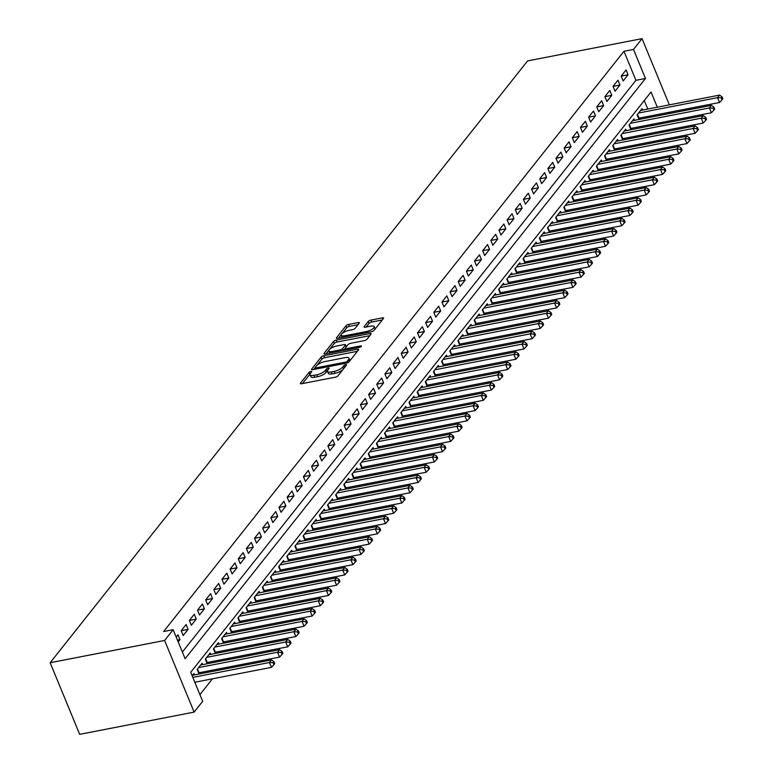 <?xml version="1.0" encoding="UTF-8"?>
<svg xmlns="http://www.w3.org/2000/svg" width="773" height="773" viewBox="0 0 773 773"><rect width="100%" height="100%" fill="white"/><g stroke="black" fill="none" stroke-linecap="round" stroke-linejoin="round"><path stroke-width="1.16" d="M310.881 371.436A1.527 0.512 -22.4 0 0 309.016 372.393L300.513 383.108A2.184 0.734 -22.4 0 0 300.368 383.572A2.184 0.734 -22.4 0 0 301.586 383.746L335.289 377.195A2.184 0.734 -22.4 0 0 337.965 375.823L346.459 365.117A1.527 0.512 -22.4 0 0 346.565 364.788A1.527 0.512 -22.4 0 0 345.715 364.663A1.527 0.512 -22.4 0 0 343.84 365.619L342.739 367.011A6.976 2.338 -22.4 0 1 334.187 371.398L331.385 371.948A6.976 2.338 -22.4 0 1 327.491 371.378A6.976 2.338 -22.4 0 1 327.945 369.89L329.047 368.499A1.527 0.512 -22.4 0 0 329.153 368.17A1.527 0.512 -22.4 0 0 328.303 368.045A1.527 0.512 -22.4 0 0 326.428 369.011L325.327 370.393A6.976 2.338 -22.4 0 1 316.775 374.789L313.973 375.33A6.976 2.338 -22.4 0 1 310.07 374.77A6.976 2.338 -22.4 0 1 310.533 373.272L311.635 371.89A1.527 0.512 -22.4 0 0 311.741 371.562A1.527 0.512 -22.4 0 0 310.881 371.436M310.07 374.084A1.527 0.512 -22.4 0 0 309.809 374.335L302.475 383.582M327.491 370.692A1.527 0.512 -22.4 0 0 327.23 370.943L326.129 372.335L325.327 370.393M359.184 323.23A2.184 0.734 -22.4 0 0 359.329 322.766A2.184 0.734 -22.4 0 0 358.112 322.583L348.652 324.428A2.184 0.734 -22.4 0 0 345.985 325.8L336.545 337.695A2.184 0.734 -22.4 0 0 336.4 338.159A2.184 0.734 -22.4 0 0 337.617 338.332L371.32 331.781A2.184 0.734 -22.4 0 0 373.997 330.409L383.427 318.515A2.184 0.734 -22.4 0 0 383.572 318.051A2.184 0.734 -22.4 0 0 382.355 317.867L370.934 320.09A2.184 0.734 -22.4 0 0 368.267 321.462L364.228 326.554A2.184 0.734 -22.4 0 0 364.083 327.027A2.184 0.734 -22.4 0 0 365.3 327.201L370.963 326.1A5.836 1.961 -22.4 0 1 374.219 326.573A5.836 1.961 -22.4 0 1 372.132 329.279A5.836 1.961 -22.4 0 1 366.682 331.491L344.497 335.801A5.836 1.961 -22.4 0 1 341.241 335.337A5.836 1.961 -22.4 0 1 343.328 332.632A5.836 1.961 -22.4 0 1 348.778 330.409L352.469 329.694A2.184 0.734 -22.4 0 0 355.145 328.322L359.184 323.23M182.37 652.035L635.928 80.324L623.956 51.289L633.493 49.433L642.054 38.65L527.601 60.903L50.158 662.732L79.677 734.35L194.129 712.097L202.681 701.314L190.718 672.278L651.05 92.016L657.311 107.205M623.956 51.289L163.625 631.541L173.162 629.686L164.61 640.469L50.158 662.732M323.781 355.773A2.184 0.734 -22.4 0 0 321.114 357.145L311.674 369.04A2.184 0.734 -22.4 0 0 311.529 369.513A2.184 0.734 -22.4 0 0 312.746 369.687L346.449 363.136A2.184 0.734 -22.4 0 0 349.125 361.764L358.556 349.869A2.184 0.734 -22.4 0 0 358.701 349.396A2.184 0.734 -22.4 0 0 357.484 349.222L323.781 355.773L324.583 357.715A2.184 0.734 -22.4 0 0 321.906 359.087L317.017 365.252M324.109 353.367L333.55 341.473A2.184 0.734 -22.4 0 1 336.216 340.101L369.919 333.55A2.184 0.734 -22.4 0 1 371.137 333.723A2.184 0.734 -22.4 0 1 370.992 334.187L366.953 339.279A2.184 0.734 -22.4 0 1 364.286 340.651L350.613 343.309A2.184 0.734 -22.4 0 0 347.947 344.681L345.26 348.063A2.184 0.734 -22.4 0 0 345.116 348.526A2.184 0.734 -22.4 0 0 346.333 348.7L360.566 345.937A1.527 0.512 -22.4 0 1 361.416 346.062A1.527 0.512 -22.4 0 1 360.875 346.768A1.527 0.512 -22.4 0 1 359.445 347.348L325.182 354.015A2.184 0.734 -22.4 0 1 323.964 353.831A2.184 0.734 -22.4 0 1 324.109 353.367L324.399 354.063M639.358 119.38L640.566 117.863M631.212 129.651L632.42 128.134M623.067 139.923L624.275 138.406M614.912 150.194L616.12 148.667M606.766 160.465L607.974 158.938M598.621 170.736L599.829 169.21M590.475 181.008L591.683 179.481M582.33 191.269L583.538 189.752M574.175 201.54L575.383 200.023M566.029 211.812L567.237 210.295M557.884 222.083L559.092 220.566M549.738 232.354L550.946 230.827M541.593 242.625L542.791 241.099M533.438 252.897L534.645 251.37M525.292 263.168L526.5 261.641M517.147 273.429L518.354 271.912M509.001 283.701L510.209 282.184M500.846 293.972L502.054 292.455M492.701 304.243L493.908 302.726M484.555 314.514L485.763 312.988M476.41 324.786L477.617 323.259M468.264 335.057L469.472 333.53M460.109 345.328L461.317 343.801M451.963 355.59L453.171 354.073M443.818 365.861L445.026 364.344M435.672 376.132L436.88 374.615M427.527 386.403L428.735 384.886M419.372 396.675L420.58 395.148M411.226 406.946L412.434 405.419M403.081 417.217L404.289 415.69M394.935 427.488L396.143 425.962M386.79 437.75L387.988 436.233M378.635 448.021L379.843 446.504M370.489 458.292L371.697 456.775M362.344 468.564L363.552 467.047M354.198 478.835L355.406 477.308M346.043 489.106L347.251 487.579M337.898 499.377L339.105 497.851M329.752 509.649L330.96 508.122M321.607 519.91L322.814 518.393M313.461 530.181L314.669 528.664M305.306 540.453L306.514 538.936M297.161 550.724L298.368 549.207M289.015 560.995L290.223 559.468M280.87 571.266L282.077 569.74M272.724 581.538L273.932 580.011M264.569 591.809L265.777 590.282M256.423 602.07L257.631 600.553M248.278 612.342L249.486 610.825M240.132 622.613L241.34 621.096M231.987 632.884L233.195 631.367M223.832 643.155L225.04 641.629M215.686 653.427L216.894 651.9M207.541 663.698L208.749 662.171M199.395 673.969L200.603 672.442M178.186 641.87L179.954 639.638L177.964 634.797L176.186 637.029M186.109 624.526L181.22 630.691L183.22 635.522L188.11 629.367L186.109 624.526M194.255 614.255L189.366 620.419L191.366 625.26L196.255 619.096L194.255 614.255M202.41 603.984L197.521 610.148L199.511 614.989L204.401 608.824L202.41 603.984M210.556 593.712L205.666 599.877L207.657 604.718L212.546 598.553L210.556 593.712M218.701 583.441L213.812 589.606L215.812 594.447L220.692 588.282L218.701 583.441M226.847 573.17L221.957 579.335L223.957 584.175L228.847 578.011L226.847 573.17M234.992 562.908L230.112 569.063L232.103 573.904L236.992 567.74L234.992 562.908M243.147 552.637L238.258 558.792L240.248 563.633L245.138 557.478L243.147 552.637M251.293 542.366L246.403 548.53L248.394 553.362L253.283 547.207L251.293 542.366M259.438 532.095L254.549 538.259L256.549 543.1L261.438 536.935L259.438 532.095M267.584 521.823L262.694 527.988L264.695 532.829L269.584 526.664L267.584 521.823M275.739 511.552L270.85 517.717L272.84 522.558L277.729 516.393L275.739 511.552M283.884 501.281L278.995 507.446L280.986 512.286L285.875 506.122L283.884 501.281M292.03 491.019L287.141 497.174L289.131 502.015L294.02 495.851L292.03 491.019M300.175 480.748L295.286 486.903L297.286 491.744L302.175 485.579L300.175 480.748M308.321 470.477L303.431 476.632L305.432 481.473L310.321 475.318L308.321 470.477M316.476 460.206L311.587 466.37L313.577 471.201L318.466 465.046L316.476 460.206M324.621 449.934L319.732 456.099L321.723 460.94L326.612 454.775L324.621 449.934M332.767 439.663L327.878 445.828L329.868 450.669L334.757 444.504L332.767 439.663M340.912 429.392L336.023 435.557L338.023 440.397L342.912 434.233L340.912 429.392M349.058 419.121L344.169 425.285L346.169 430.126L351.058 423.962L349.058 419.121M357.213 408.859L352.324 415.014L354.314 419.855L359.203 413.69L357.213 408.859M365.358 398.588L360.469 404.743L362.46 409.584L367.349 403.419L365.358 398.588M373.504 388.317L368.615 394.472L370.615 399.312L375.494 393.157L373.504 388.317M381.649 378.045L376.76 384.21L378.76 389.041L383.65 382.886L381.649 378.045M389.795 367.774L384.915 373.939L386.906 378.78L391.795 372.615L389.795 367.774M397.95 357.503L393.061 363.668L395.051 368.508L399.941 362.344L397.95 357.503M406.096 347.232L401.206 353.396L403.197 358.237L408.086 352.073L406.096 347.232M414.241 336.96L409.352 343.125L411.352 347.966L416.241 341.801L414.241 336.96M422.387 326.699L417.497 332.854L419.497 337.695L424.387 331.53L422.387 326.699M430.542 316.428L425.652 322.583L427.643 327.423L432.532 321.259L430.542 316.428M438.687 306.156L433.798 312.311L435.788 317.152L440.678 310.997L438.687 306.156M446.833 295.885L441.943 302.05L443.934 306.881L448.823 300.726L446.833 295.885M454.978 285.614L450.089 291.779L452.089 296.619L456.978 290.455L454.978 285.614M463.124 275.343L458.234 281.507L460.235 286.348L465.124 280.184L463.124 275.343M471.279 265.071L466.39 271.236L468.38 276.077L473.269 269.912L471.279 265.071M479.424 254.8L474.535 260.965L476.526 265.806L481.415 259.641L479.424 254.8M487.57 244.539L482.681 250.694L484.671 255.534L489.56 249.37L487.57 244.539M495.715 234.267L490.826 240.422L492.826 245.263L497.715 239.099L495.715 234.267M503.861 223.996L498.971 230.151L500.972 234.992L505.861 228.837L503.861 223.996M512.016 213.725L507.127 219.89L509.117 224.721L514.006 218.566L512.016 213.725M520.161 203.454L515.272 209.618L517.263 214.459L522.152 208.295L520.161 203.454M528.307 193.182L523.418 199.347L525.418 204.188L530.297 198.023L528.307 193.182M536.452 182.911L531.563 189.076L533.563 193.917L538.452 187.752L536.452 182.911M544.598 172.64L539.718 178.805L541.709 183.645L546.598 177.481L544.598 172.64M552.753 162.378L547.864 168.533L549.854 173.374L554.743 167.21L552.753 162.378M560.898 152.107L556.009 158.262L558 163.103L562.889 156.938L560.898 152.107M569.044 141.836L564.155 147.991L566.155 152.832L571.044 146.677L569.044 141.836M577.189 131.565L572.3 137.729L574.3 142.561L579.19 136.406L577.189 131.565M585.345 121.293L580.455 127.458L582.446 132.299L587.335 126.134L585.345 121.293M593.49 111.022L588.601 117.187L590.591 122.028L595.481 115.863L593.49 111.022M601.636 100.751L596.746 106.916L598.737 111.756L603.626 105.592L601.636 100.751M609.781 90.48L604.892 96.644L606.892 101.485L611.781 95.321L609.781 90.48M617.927 80.218L613.037 86.373L615.037 91.214L619.927 85.049L617.927 80.218M623.183 80.943L628.072 74.778L626.082 69.947L621.192 76.102L623.183 80.943M199.927 694.618L212.459 678.82M219.397 670.075L220.605 668.548M227.542 659.804L228.75 658.287M235.688 649.533L236.896 648.016M243.843 639.261L245.051 637.744M251.988 628.99L253.196 627.473M260.134 618.729L261.342 617.202M268.279 608.457L269.487 606.931M276.425 598.186L277.633 596.659M284.58 587.915L285.788 586.388M292.725 577.644L293.933 576.127M300.871 567.372L302.079 565.855M309.016 557.101L310.224 555.584M317.162 546.83L318.37 545.313M325.317 536.568L326.525 535.042M333.463 526.297L334.67 524.77M341.608 516.026L342.816 514.499M349.754 505.755L350.961 504.228M357.899 495.483L359.107 493.966M366.054 485.212L367.262 483.695M374.2 474.941L375.407 473.424M382.345 464.67L383.553 463.153M390.491 454.408L391.698 452.881M398.646 444.137L399.854 442.61M406.791 433.866L407.999 432.339M414.937 423.594L416.145 422.068M423.082 413.323L424.29 411.806M431.228 403.052L432.436 401.535M439.383 392.781L440.591 391.264M447.528 382.509L448.736 380.992M455.674 372.248L456.882 370.721M463.819 361.977L465.027 360.45M471.965 351.705L473.173 350.179M480.12 341.434L481.328 339.907M488.265 331.163L489.473 329.646M496.411 320.892L497.619 319.375M504.556 310.62L505.764 309.103M512.702 300.349L513.91 298.832M520.857 290.088L522.065 288.561M529.003 279.816L530.21 278.29M537.148 269.545L538.356 268.018M545.294 259.274L546.501 257.747M553.449 249.003L554.656 247.486M561.594 238.731L562.802 237.214M569.74 228.46L570.947 226.943M577.885 218.189L579.093 216.672M586.031 207.927L587.238 206.401M594.186 197.656L595.394 196.129M602.331 187.385L603.539 185.858M610.477 177.114L611.685 175.587M618.622 166.842L619.83 165.325M626.768 156.571L627.976 155.054M634.923 146.3L636.131 144.783M643.068 136.029L644.276 134.512M651.214 125.767L652.422 124.24M651.088 117.1L650.595 115.911M647.774 109.061L644.267 100.567M194.496 674.916L193.917 673.505L192.148 675.747M199.086 674.027L197.183 669.399L202.072 663.234L202.652 664.645M207.232 663.756L205.328 659.127L210.217 652.972L210.797 654.373M215.377 653.485L213.474 648.856L218.363 642.701L218.943 644.102M223.532 643.213L221.619 638.595L226.508 632.43L227.088 633.831M231.678 632.942L229.774 628.323L234.654 622.159L235.234 623.569M239.823 622.671L237.92 618.052L242.809 611.887L243.389 613.298M247.969 612.4L246.065 607.781L250.954 601.616L251.534 603.027M256.114 602.138L254.211 597.51L259.1 591.345L259.68 592.756M264.269 591.867L262.356 587.238L267.245 581.074L267.825 582.484M272.415 581.596L270.511 576.967L275.391 570.812L275.98 572.213M280.56 571.324L278.657 566.696L283.546 560.541L284.126 561.942M288.706 561.053L286.802 556.434L291.692 550.27L292.271 551.671M296.851 550.782L294.948 546.163L299.837 539.998L300.417 541.409M305.006 540.511L303.093 535.892L307.983 529.727L308.562 531.138M313.152 530.239L311.248 525.621L316.138 519.456L316.717 520.867M321.297 519.978L319.394 515.349L324.283 509.185L324.863 510.595M329.443 509.707L327.539 505.078L332.429 498.914L333.008 500.324M337.588 499.435L335.685 494.807L340.574 488.652L341.154 490.053M345.744 489.164L343.83 484.536L348.72 478.381L349.299 479.782M353.889 478.893L351.986 474.274L356.875 468.109L357.455 469.511M362.035 468.622L360.131 464.003L365.02 457.838L365.6 459.249M370.18 458.35L368.277 453.732L373.166 447.567L373.746 448.978M378.335 448.079L376.422 443.46L381.311 437.296L381.891 438.706M386.481 437.818L384.577 433.189L389.457 427.025L390.036 428.435M394.626 427.546L392.723 422.918L397.612 416.753L398.192 418.164M402.772 417.275L400.868 412.647L405.757 406.492L406.337 407.893M410.917 407.004L409.014 402.375L413.903 396.22L414.483 397.622M419.072 396.733L417.159 392.114L422.048 385.949L422.628 387.35M427.218 386.461L425.314 381.843L430.194 375.678L430.783 377.089M435.363 376.19L433.46 371.571L438.349 365.407L438.929 366.817M443.509 365.919L441.605 361.3L446.494 355.136L447.074 356.546M451.654 355.657L449.751 351.029L454.64 344.864L455.22 346.275M459.809 345.386L457.896 340.758L462.785 334.593L463.365 336.004M467.955 335.115L466.051 330.486L470.941 324.331L471.52 325.733M476.1 324.844L474.197 320.215L479.086 314.06L479.666 315.461M484.246 314.572L482.342 309.954L487.232 303.789L487.811 305.19M492.391 304.301L490.488 299.682L495.377 293.518L495.957 294.928M500.546 294.03L498.633 289.411L503.523 283.247L504.102 284.657M508.692 283.759L506.788 279.14L511.678 272.975L512.257 274.386M516.837 273.497L514.934 268.869L519.823 262.704L520.403 264.115M524.983 263.226L523.079 258.597L527.969 252.433L528.548 253.844M533.138 252.955L531.225 248.326L536.114 242.171L536.694 243.572M541.284 242.683L539.38 238.055L544.26 231.9L544.839 233.301M549.429 232.412L547.526 227.793L552.415 221.629L552.995 223.03M557.575 222.141L555.671 217.522L560.56 211.358L561.14 212.768M565.72 211.87L563.817 207.251L568.706 201.086L569.286 202.497M573.875 201.598L571.962 196.98L576.851 190.815L577.431 192.226M582.021 191.337L580.117 186.708L584.997 180.544L585.586 181.955M590.166 181.066L588.263 176.437L593.152 170.273L593.732 171.683M598.312 170.794L596.408 166.166L601.297 160.011L601.877 161.412M606.457 160.523L604.554 155.895L609.443 149.74L610.023 151.141M614.612 150.252L612.699 145.633L617.588 139.469L618.168 140.87M622.758 139.981L620.854 135.362L625.744 129.197L626.323 130.608M630.903 129.709L629 125.091L633.889 118.926L634.469 120.337M639.049 119.438L637.145 114.819L642.034 108.655L642.614 110.066M670.104 112.114L668.896 113.641M669.341 104.867L642.054 38.65M173.162 629.686L185.133 658.722L645.465 78.469L633.493 49.433M164.61 640.469L194.129 712.097M660.625 115.245L660.132 114.056M635.928 80.324L645.465 78.469M179.954 639.638L177.461 640.121M188.11 629.367L181.23 630.7M196.255 619.096L189.375 620.429M204.401 608.824L197.521 610.158M212.546 598.553L205.676 599.887M220.692 588.282L213.821 589.625M228.847 578.011L221.967 579.354M236.992 567.74L230.112 569.083M245.138 557.478L238.258 558.811M253.283 547.207L246.413 548.54M261.438 536.935L254.559 538.269M269.584 526.664L262.704 527.998M277.729 516.393L270.85 517.726M285.875 506.122L278.995 507.465M294.02 495.851L287.15 497.194M302.175 485.579L295.296 486.922M310.321 475.318L303.441 476.651M318.466 465.046L311.587 466.38M326.612 454.775L319.732 456.109M334.757 444.504L327.887 445.837M342.912 434.233L336.033 435.566M351.058 423.962L344.178 425.305M359.203 413.69L352.324 415.033M367.349 403.419L360.479 404.762M375.494 393.157L368.624 394.491M383.65 382.886L376.77 384.22M391.795 372.615L384.915 373.948M399.941 362.344L393.061 363.677M408.086 352.073L401.216 353.406M416.241 341.801L409.361 343.144M424.387 331.53L417.507 332.873M432.532 321.259L425.652 322.602M440.678 310.997L433.798 312.331M448.823 300.726L441.953 302.059M456.978 290.455L450.099 291.788M465.124 280.184L458.244 281.517M473.269 269.912L466.39 271.246M481.415 259.641L474.535 260.984M489.56 249.37L482.69 250.713M497.715 239.099L490.836 240.442M505.861 228.837L498.981 230.17M514.006 218.566L507.127 219.899M522.152 208.295L515.282 209.628M530.297 198.023L523.427 199.357M538.452 187.752L531.573 189.085M546.598 177.481L539.718 178.824M554.743 167.21L547.864 168.553M562.889 156.938L556.019 158.281M571.044 146.677L564.164 148.01M579.19 136.406L572.31 137.739M587.335 126.134L580.455 127.468M595.481 115.863L588.601 117.196M603.626 105.592L596.756 106.925M611.781 95.321L604.901 96.664M619.927 85.049L613.047 86.392M628.072 74.778L621.192 76.121M310.07 374.77L310.872 376.702A6.976 2.338 -22.4 0 0 314.766 377.272L313.973 375.33M326.129 372.335A6.976 2.338 -22.4 0 1 317.577 376.722L314.766 377.272M327.491 371.378L328.283 373.32A6.976 2.338 -22.4 0 0 332.177 373.881L331.385 371.948M342.854 369.658A6.976 2.338 -22.4 0 1 334.989 373.34L332.177 373.881M357.397 351.329L324.583 357.715M315.065 367.716L313.635 369.513M315.171 367.426A1.527 0.512 -22.4 0 0 315.075 367.755A1.527 0.512 -22.4 0 0 315.925 367.88L345.512 362.122A1.527 0.512 -22.4 0 0 347.377 361.165L348.536 359.696A6.976 2.338 -22.4 0 0 349 358.208A6.976 2.338 -22.4 0 0 345.106 357.638L324.882 361.571A6.976 2.338 -22.4 0 0 316.331 365.967L315.171 367.426M349.744 360.972A6.976 2.338 -22.4 0 0 349.802 360.141L349 358.208M326.071 353.841L329.047 350.092M329.607 349.377L334.342 343.405L333.55 341.473M369.832 335.656L337.018 342.033A2.184 0.734 -22.4 0 0 334.342 343.405M336.429 346.072A5.836 1.961 -22.4 0 0 330.989 348.285A5.836 1.961 -22.4 0 0 328.892 350.99A5.836 1.961 -22.4 0 0 332.148 351.464L339.965 349.947A2.184 0.734 -22.4 0 0 342.642 348.575L345.318 345.193A2.184 0.734 -22.4 0 0 345.463 344.729A2.184 0.734 -22.4 0 0 344.246 344.545L336.429 346.072M328.892 350.99L329.694 352.923A5.836 1.961 -22.4 0 0 329.81 353.116M345.096 348.41L343.483 350.449M346.285 346.777A2.184 0.734 -22.4 0 0 346.265 346.662L345.463 344.729M341.241 335.337L342.033 337.27A5.836 1.961 -22.4 0 0 342.149 337.453M372.963 331.182A5.836 1.961 -22.4 0 0 373.997 330.409M374.992 329.153A5.836 1.961 -22.4 0 0 375.011 328.506L374.219 326.573M382.268 319.983L371.736 322.032A2.184 0.734 -22.4 0 0 369.059 323.404L366.18 327.027M358.025 324.699L349.454 326.361A2.184 0.734 -22.4 0 0 346.777 327.733L342.265 333.424M341.27 334.68L338.506 338.168M194.825 682.25L271.429 667.36L269.429 662.519L271.468 659.949L192.496 675.302M192.835 677.409L269.429 662.519L273.12 662.712L273.922 664.654L274.734 663.62L273.932 661.688L273.12 662.712M271.468 659.949L273.932 661.688M273.922 664.654L271.429 667.36M198.603 672.858A2.222 0.744 157.6 0 1 199.076 672.742L279.575 657.089L277.575 652.248L279.613 649.678L200.642 665.031M198.603 667.601L277.575 652.248L281.266 652.441L282.068 654.383L282.879 653.359L282.087 651.417L281.266 652.441M279.613 649.678L282.087 651.417M282.068 654.383L279.575 657.089M206.749 662.587A2.222 0.744 157.6 0 1 207.222 662.471L287.72 646.817L285.73 641.976L287.759 639.406L208.787 654.77M206.749 657.33L285.73 641.976L289.411 642.179L290.213 644.112L291.025 643.088L290.233 641.146L289.411 642.179M287.759 639.406L290.233 641.146M290.213 644.112L287.72 646.817M214.894 652.315A2.222 0.744 157.6 0 1 215.367 652.199L295.866 636.546L293.875 631.705L295.914 629.135L216.933 644.498M214.904 647.059L293.875 631.705L297.566 631.908L298.359 633.841L299.18 632.816L298.378 630.874L297.566 631.908M295.914 629.135L298.378 630.874M298.359 633.841L295.866 636.546M223.049 642.044A2.222 0.744 157.6 0 1 223.513 641.928L304.011 626.275L302.021 621.434L304.06 618.873L225.088 634.227M223.049 636.797L302.021 621.434L305.712 621.637L306.504 623.569L307.325 622.545L306.523 620.613L305.712 621.637M304.06 618.873L306.523 620.613M306.504 623.569L304.011 626.275M231.195 631.773A2.222 0.744 157.6 0 1 231.668 631.657L312.166 616.004L310.166 611.163L312.205 608.602L233.233 623.956M231.195 626.526L310.166 611.163L313.857 611.366L314.659 613.298L315.471 612.274L314.669 610.341L313.857 611.366M312.205 608.602L314.669 610.341M314.659 613.298L312.166 616.004M239.34 621.502A2.222 0.744 157.6 0 1 239.814 621.386L320.312 605.732L318.312 600.892L320.351 598.331L241.379 613.685M239.34 616.255L318.312 600.892L322.003 601.094L322.805 603.027L323.616 602.003L322.824 600.07L322.003 601.094M320.351 598.331L322.824 600.07M322.805 603.027L320.312 605.732M247.486 611.23A2.222 0.744 157.6 0 1 247.959 611.114L328.457 595.461L326.467 590.63L328.506 588.06L249.524 603.413M247.486 605.984L326.467 590.63L330.158 590.823L330.95 592.765L331.762 591.731L330.97 589.799L330.158 590.823M328.506 588.06L330.97 589.799M330.95 592.765L328.457 595.461M255.641 600.969A2.222 0.744 157.6 0 1 256.105 600.853L336.603 585.2L334.612 580.359L336.651 577.789L257.68 593.142M255.641 595.712L334.612 580.359L338.303 580.552L339.096 582.494L339.917 581.46L339.115 579.528L338.303 580.552M336.651 577.789L339.115 579.528M339.096 582.494L336.603 585.2M263.786 590.698A2.222 0.744 157.6 0 1 264.25 590.582L344.758 574.928L342.758 570.087L344.797 567.517L265.825 582.871M263.786 585.441L342.758 570.087L346.449 570.281L347.251 572.223L348.063 571.199L347.261 569.257L346.449 570.281M344.797 567.517L347.261 569.257M347.251 572.223L344.758 574.928M271.932 580.426A2.222 0.744 157.6 0 1 272.405 580.31L352.903 564.657L350.903 559.816L352.942 557.246L273.971 572.609M271.932 575.17L350.903 559.816L354.594 560.019L355.396 561.952L356.208 560.927L355.406 558.985L354.594 560.019M352.942 557.246L355.406 558.985M355.396 561.952L352.903 564.657M280.077 570.155A2.222 0.744 157.6 0 1 280.551 570.039L361.049 554.386L359.059 549.545L361.088 546.975L282.116 562.338M280.077 564.899L359.059 549.545L362.74 549.748L363.542 551.68L364.354 550.656L363.561 548.714L362.74 549.748M361.088 546.975L363.561 548.714M363.542 551.68L361.049 554.386M288.223 559.884A2.222 0.744 157.6 0 1 288.696 559.768L369.194 544.115L367.204 539.274L369.243 536.713L290.262 552.067M288.232 554.637L367.204 539.274L370.895 539.477L371.687 541.409L372.499 540.385L371.707 538.452L370.895 539.477M369.243 536.713L371.707 538.452M371.687 541.409L369.194 544.115M296.378 549.613A2.222 0.744 157.6 0 1 296.842 549.497L377.34 533.843L375.349 529.003L377.388 526.442L298.417 541.796M296.378 544.366L375.349 529.003L379.041 529.205L379.833 531.138L380.654 530.114L379.852 528.181L379.041 529.205M377.388 526.442L379.852 528.181M379.833 531.138L377.34 533.843M304.523 539.341A2.222 0.744 157.6 0 1 304.987 539.225L385.495 523.572L383.495 518.731L385.534 516.171L306.562 531.524M304.523 534.095L383.495 518.731L387.186 518.934L387.988 520.867L388.8 519.842L387.998 517.91L387.186 518.934M385.534 516.171L387.998 517.91M387.988 520.867L385.495 523.572M312.669 529.07A2.222 0.744 157.6 0 1 313.142 528.954L393.641 513.301L391.64 508.47L393.679 505.9L314.708 521.253M312.669 523.823L391.64 508.47L395.332 508.663L396.134 510.605L396.945 509.571L396.153 507.639L395.332 508.663M393.679 505.9L396.153 507.639M396.134 510.605L393.641 513.301M320.814 518.809A2.222 0.744 157.6 0 1 321.288 518.693L401.786 503.039L399.796 498.199L401.825 495.628L322.853 510.982M320.814 513.552L399.796 498.199L403.477 498.392L404.279 500.334L405.091 499.3L404.298 497.368L403.477 498.392M401.825 495.628L404.298 497.368M404.279 500.334L401.786 503.039M328.96 508.537A2.222 0.744 157.6 0 1 329.433 508.421L409.932 492.768L407.941 487.927L409.98 485.357L330.999 500.711M328.969 503.281L407.941 487.927L411.632 488.121L412.424 490.063L413.246 489.038L412.444 487.096L411.632 488.121M409.98 485.357L412.444 487.096M412.424 490.063L409.932 492.768M337.115 498.266A2.222 0.744 157.6 0 1 337.579 498.15L418.077 482.497L416.087 477.656L418.125 475.086L339.154 490.449M337.115 493.01L416.087 477.656L419.778 477.859L420.57 479.791L421.391 478.767L420.589 476.825L419.778 477.859M418.125 475.086L420.589 476.825M420.57 479.791L418.077 482.497M345.26 487.995A2.222 0.744 157.6 0 1 345.734 487.879L426.232 472.226L424.232 467.385L426.271 464.815L347.299 480.178M345.26 482.739L424.232 467.385L427.923 467.588L428.725 469.52L429.537 468.496L428.735 466.554L427.923 467.588M426.271 464.815L428.735 466.554M428.725 469.52L426.232 472.226M353.406 477.724A2.222 0.744 157.6 0 1 353.879 477.608L434.378 461.954L432.378 457.114L434.416 454.553L355.445 469.907M353.406 472.477L432.378 457.114L436.069 457.316L436.871 459.249L437.682 458.225L436.89 456.292L436.069 457.316M434.416 454.553L436.89 456.292M436.871 459.249L434.378 461.954M361.551 467.452A2.222 0.744 157.6 0 1 362.025 467.336L442.523 451.683L440.533 446.842L442.562 444.282L363.59 459.635M361.551 462.206L440.533 446.842L444.214 447.045L445.016 448.978L445.828 447.954L445.035 446.021L444.214 447.045M442.562 444.282L445.035 446.021M445.016 448.978L442.523 451.683M369.697 457.181A2.222 0.744 157.6 0 1 370.17 457.065L450.669 441.412L448.678 436.571L450.717 434.011L371.736 449.364M369.707 451.934L448.678 436.571L452.369 436.774L453.162 438.706L453.983 437.682L453.181 435.75L452.369 436.774M450.717 434.011L453.181 435.75M453.162 438.706L450.669 441.412M377.852 446.91A2.222 0.744 157.6 0 1 378.316 446.794L458.814 431.141L456.824 426.31L458.862 423.739L379.891 439.093M377.852 441.663L456.824 426.31L460.515 426.503L461.307 428.445L462.128 427.411L461.326 425.479L460.515 426.503M458.862 423.739L461.326 425.479M461.307 428.445L458.814 431.141M385.998 436.648A2.222 0.744 157.6 0 1 386.471 436.532L466.969 420.879L464.969 416.038L467.008 413.468L388.036 428.822M385.998 431.392L464.969 416.038L468.66 416.232L469.462 418.174L470.274 417.14L469.472 415.207L468.66 416.232M467.008 413.468L469.472 415.207M469.462 418.174L466.969 420.879M394.143 426.377A2.222 0.744 157.6 0 1 394.616 426.261L475.115 410.608L473.115 405.767L475.153 403.197L396.182 418.551M394.143 421.121L473.115 405.767L476.806 405.96L477.608 407.902L478.419 406.878L477.627 404.936L476.806 405.96M475.153 403.197L477.627 404.936M477.608 407.902L475.115 410.608M402.289 416.106A2.222 0.744 157.6 0 1 402.762 415.99L483.26 400.337L481.27 395.496L483.299 392.926L404.327 408.289M402.289 410.85L481.27 395.496L484.961 395.699L485.753 397.631L486.565 396.607L485.773 394.665L484.961 395.699M483.299 392.926L485.773 394.665M485.753 397.631L483.26 400.337M410.434 405.835A2.222 0.744 157.6 0 1 410.907 405.719L491.406 390.065L489.415 385.225L491.454 382.654L412.482 398.018M410.444 400.578L489.415 385.225L493.106 385.427L493.899 387.36L494.72 386.336L493.918 384.394L493.106 385.427M491.454 382.654L493.918 384.394M493.899 387.36L491.406 390.065M418.589 395.563A2.222 0.744 157.6 0 1 419.053 395.447L499.561 379.794L497.561 374.953L499.6 372.393L420.628 387.746M418.589 390.317L497.561 374.953L501.252 375.156L502.044 377.089L502.865 376.065L502.064 374.132L501.252 375.156M499.6 372.393L502.064 374.132M502.044 377.089L499.561 379.794M426.735 385.292A2.222 0.744 157.6 0 1 427.208 385.176L507.706 369.523L505.706 364.682L507.745 362.122L428.773 377.475M426.735 380.045L505.706 364.682L509.397 364.885L510.199 366.817L511.011 365.793L510.209 363.861L509.397 364.885M507.745 362.122L510.209 363.861M510.199 366.817L507.706 369.523M434.88 375.021A2.222 0.744 157.6 0 1 435.354 374.905L515.852 359.252L513.861 354.411L515.891 351.85L436.919 367.204M434.88 369.774L513.861 354.411L517.543 354.614L518.345 356.546L519.156 355.522L518.364 353.59L517.543 354.614M515.891 351.85L518.364 353.59M518.345 356.546L515.852 359.252M443.026 364.75A2.222 0.744 157.6 0 1 443.499 364.634L523.997 348.981L522.007 344.149L524.046 341.579L445.064 356.933M443.035 359.503L522.007 344.149L525.698 344.343L526.49 346.285L527.302 345.251L526.51 343.318L525.698 344.343M524.046 341.579L526.51 343.318M526.49 346.285L523.997 348.981M451.181 354.488A2.222 0.744 157.6 0 1 451.645 354.372L532.143 338.719L530.152 333.878L532.191 331.308L453.22 346.662M451.181 349.232L530.152 333.878L533.843 334.071L534.636 336.013L535.457 334.98L534.655 333.047L533.843 334.071M532.191 331.308L534.655 333.047M534.636 336.013L532.143 338.719M459.326 344.217A2.222 0.744 157.6 0 1 459.79 344.101L540.298 328.448L538.298 323.607L540.337 321.037L461.365 336.39M459.326 338.961L538.298 323.607L541.989 323.8L542.791 325.742L543.603 324.718L542.801 322.776L541.989 323.8M540.337 321.037L542.801 322.776M542.791 325.742L540.298 328.448M467.472 333.946A2.222 0.744 157.6 0 1 467.945 333.83L548.444 318.176L546.443 313.336L548.482 310.765L469.511 326.129M467.472 328.689L546.443 313.336L550.134 313.538L550.936 315.471L551.748 314.447L550.956 312.505L550.134 313.538M548.482 310.765L550.956 312.505M550.936 315.471L548.444 318.176M475.617 323.674A2.222 0.744 157.6 0 1 476.091 323.558L556.589 307.905L554.599 303.064L556.628 300.494L477.656 315.857M475.617 318.418L554.599 303.064L558.28 303.267L559.082 305.2L559.894 304.175L559.101 302.233L558.28 303.267M556.628 300.494L559.101 302.233M559.082 305.2L556.589 307.905M483.763 313.403A2.222 0.744 157.6 0 1 484.236 313.287L564.734 297.634L562.744 292.793L564.783 290.233L485.802 305.586M483.772 308.156L562.744 292.793L566.435 292.996L567.227 294.928L568.049 293.904L567.247 291.972L566.435 292.996M564.783 290.233L567.247 291.972M567.227 294.928L564.734 297.634M491.918 303.132A2.222 0.744 157.6 0 1 492.382 303.016L572.88 287.363L570.889 282.522L572.928 279.961L493.957 295.315M491.918 297.885L570.889 282.522L574.581 282.725L575.373 284.657L576.194 283.633L575.392 281.701L574.581 282.725M572.928 279.961L575.392 281.701M575.373 284.657L572.88 287.363M500.063 292.861A2.222 0.744 157.6 0 1 500.537 292.745L581.035 277.092L579.035 272.251L581.074 269.69L502.102 285.044M500.063 287.614L579.035 272.251L582.726 272.454L583.528 274.386L584.34 273.362L583.538 271.429L582.726 272.454M581.074 269.69L583.538 271.429M583.528 274.386L581.035 277.092M508.209 282.589A2.222 0.744 157.6 0 1 508.682 282.474L589.181 266.82L587.18 261.989L589.219 259.419L510.248 274.773M508.209 277.343L587.18 261.989L590.872 262.182L591.674 264.124L592.485 263.091L591.693 261.158L590.872 262.182M589.219 259.419L591.693 261.158M591.674 264.124L589.181 266.82M516.354 272.328A2.222 0.744 157.6 0 1 516.828 272.212L597.326 256.559L595.336 251.718L597.365 249.148L518.393 264.501M516.354 267.072L595.336 251.718L599.017 251.911L599.819 253.853L600.631 252.819L599.838 250.887L599.017 251.911M597.365 249.148L599.838 250.887M599.819 253.853L597.326 256.559M524.5 262.057A2.222 0.744 157.6 0 1 524.973 261.941L605.472 246.287L603.481 241.447L605.52 238.876L526.539 254.23M524.509 256.8L603.481 241.447L607.172 241.64L607.965 243.582L608.786 242.558L607.984 240.616L607.172 241.64M605.52 238.876L607.984 240.616M607.965 243.582L605.472 246.287M532.655 251.785A2.222 0.744 157.6 0 1 533.119 251.669L613.617 236.016L611.627 231.175L613.665 228.605L534.694 243.968M532.655 246.529L611.627 231.175L615.318 231.378L616.11 233.311L616.931 232.287L616.129 230.344L615.318 231.378M613.665 228.605L616.129 230.344M616.11 233.311L613.617 236.016M540.8 241.514A2.222 0.744 157.6 0 1 541.274 241.398L621.772 225.745L619.772 220.904L621.811 218.334L542.839 233.697M540.8 236.258L619.772 220.904L623.463 221.107L624.265 223.039L625.077 222.015L624.275 220.073L623.463 221.107M621.811 218.334L624.275 220.073M624.265 223.039L621.772 225.745M548.946 231.243A2.222 0.744 157.6 0 1 549.419 231.127L629.918 215.474L627.918 210.633L629.956 208.072L550.985 223.426M548.946 225.996L627.918 210.633L631.609 210.836L632.411 212.768L633.222 211.744L632.43 209.812L631.609 210.836M629.956 208.072L632.43 209.812M632.411 212.768L629.918 215.474M557.091 220.972A2.222 0.744 157.6 0 1 557.565 220.856L638.063 205.203L636.073 200.362L638.102 197.801L559.13 213.155M557.091 215.725L636.073 200.362L639.764 200.565L640.556 202.497L641.368 201.473L640.575 199.54L639.764 200.565M638.102 197.801L640.575 199.54M640.556 202.497L638.063 205.203M565.237 210.7A2.222 0.744 157.6 0 1 565.71 210.585L646.209 194.931L644.218 190.09L646.257 187.53L567.285 202.884M565.247 205.454L644.218 190.09L647.909 190.293L648.702 192.226L649.523 191.202L648.721 189.269L647.909 190.293M646.257 187.53L648.721 189.269M648.702 192.226L646.209 194.931M573.392 200.429A2.222 0.744 157.6 0 1 573.856 200.313L654.364 184.66L652.364 179.829L654.402 177.259L575.431 192.612M573.392 195.183L652.364 179.829L656.055 180.022L656.847 181.964L657.668 180.93L656.866 178.998L656.055 180.022M654.402 177.259L656.866 178.998M656.847 181.964L654.364 184.66M581.538 190.168A2.222 0.744 157.6 0 1 582.011 190.052L662.509 174.398L660.509 169.558L662.548 166.987L583.576 182.341M581.538 184.911L660.509 169.558L664.2 169.751L665.002 171.693L665.814 170.659L665.012 168.727L664.2 169.751M662.548 166.987L665.012 168.727M665.002 171.693L662.509 174.398M589.683 179.896A2.222 0.744 157.6 0 1 590.157 179.78L670.655 164.127L668.664 159.286L670.693 156.716L591.722 172.07M589.683 174.64L668.664 159.286L672.346 159.48L673.148 161.422L673.959 160.398L673.167 158.455L672.346 159.48M670.693 156.716L673.167 158.455M673.148 161.422L670.655 164.127M597.829 169.625A2.222 0.744 157.6 0 1 598.302 169.509L678.8 153.856L676.81 149.015L678.849 146.445L599.867 161.808M597.838 164.369L676.81 149.015L680.501 149.218L681.293 151.15L682.105 150.126L681.313 148.184L680.501 149.218M678.849 146.445L681.313 148.184M681.293 151.15L678.8 153.856M605.984 159.354A2.222 0.744 157.6 0 1 606.447 159.238L686.946 143.585L684.955 138.744L686.994 136.174L608.022 151.537M605.984 154.098L684.955 138.744L688.646 138.947L689.439 140.879L690.26 139.855L689.458 137.913L688.646 138.947M686.994 136.174L689.458 137.913M689.439 140.879L686.946 143.585M614.129 149.083A2.222 0.744 157.6 0 1 614.593 148.967L695.101 133.314L693.101 128.473L695.14 125.912L616.168 141.266M614.129 143.836L693.101 128.473L696.792 128.676L697.594 130.608L698.405 129.584L697.604 127.651L696.792 128.676M695.14 125.912L697.604 127.651M697.594 130.608L695.101 133.314M622.275 138.811A2.222 0.744 157.6 0 1 622.748 138.696L703.246 123.042L701.246 118.201L703.285 115.641L624.313 130.995M622.275 133.565L701.246 118.201L704.937 118.404L705.739 120.337L706.551 119.313L705.759 117.38L704.937 118.404M703.285 115.641L705.759 117.38M705.739 120.337L703.246 123.042M630.42 128.54A2.222 0.744 157.6 0 1 630.894 128.424L711.392 112.771L709.401 107.94L711.431 105.37L632.459 120.723M630.42 123.293L709.401 107.94L713.083 108.133L713.885 110.066L714.696 109.041L713.904 107.109L713.083 108.133M711.431 105.37L713.904 107.109M713.885 110.066L711.392 112.771M638.566 118.269A2.222 0.744 157.6 0 1 639.039 118.153L719.537 102.5L717.547 97.669L719.586 95.098L640.604 110.452M638.575 113.022L717.547 97.669L721.238 97.862L722.03 99.804L722.842 98.77L722.05 96.838L721.238 97.862M719.586 95.098L722.05 96.838M722.03 99.804L719.537 102.5M309.809 374.335L309.016 372.393M344.603 367.465L343.84 365.619M327.23 370.943L326.428 369.011M317.577 376.722L316.775 374.789M334.989 373.34L334.187 371.398M343.502 368.847L342.739 367.011M300.803 383.804L300.513 383.108M358.025 350.536L357.484 349.222M311.963 369.745L311.674 369.04M321.906 359.087L321.114 357.145M316.379 368.982L315.925 367.88M345.966 363.233L345.512 362.122M347.976 362.595L347.377 361.165M349.299 361.542L348.536 359.696M337.018 342.033L336.216 340.101M370.46 334.864L369.919 333.55M346.787 349.811L346.333 348.7M360.904 346.748L360.566 345.937M332.612 352.565L332.148 351.464M340.429 351.048L339.965 349.947M343.425 350.469L342.642 348.575M346.082 347.029L345.318 345.193M344.951 336.912L344.497 335.801M367.136 332.593L366.682 331.491M364.508 327.25L364.228 326.554M369.059 323.404L368.267 321.462M371.736 322.032L370.934 320.09M382.896 319.181L382.355 317.867M336.835 338.39L336.545 337.695M346.777 327.733L345.985 325.8M349.454 326.361L348.652 324.428M358.653 323.897L358.112 322.583M199.076 672.742L197.521 668.974M207.222 662.471L205.666 658.702M215.367 652.199L213.812 648.431M223.513 641.928L221.967 638.16M231.668 631.657L230.112 627.889M239.814 621.386L238.258 617.617M247.959 611.114L246.403 607.346M256.105 600.853L254.549 597.085M264.25 590.582L262.704 586.813M272.405 580.31L270.85 576.542M280.551 570.039L278.995 566.271M288.696 559.768L287.141 556M296.842 549.497L295.286 545.728M304.987 539.225L303.441 535.457M313.142 528.954L311.587 525.186M321.288 518.693L319.732 514.924M329.433 508.421L327.878 504.653M337.579 498.15L336.033 494.382M345.734 487.879L344.178 484.111M353.879 477.608L352.324 473.839M362.025 467.336L360.469 463.568M370.17 457.065L368.615 453.297M378.316 446.794L376.77 443.026M386.471 436.532L384.915 432.764M394.616 426.261L393.061 422.493M402.762 415.99L401.206 412.222M410.907 405.719L409.352 401.95M419.053 395.447L417.507 391.679M427.208 385.176L425.652 381.408M435.354 374.905L433.798 371.137M443.499 364.634L441.943 360.865M451.645 354.372L450.089 350.604M459.79 344.101L458.244 340.333M467.945 333.83L466.39 330.061M476.091 323.558L474.535 319.79M484.236 313.287L482.681 309.519M492.382 303.016L490.836 299.248M500.537 292.745L498.981 288.976M508.682 282.474L507.127 278.705M516.828 272.212L515.272 268.444M524.973 261.941L523.418 258.172M533.119 251.669L531.573 247.901M541.274 241.398L539.718 237.63M549.419 231.127L547.864 227.359M557.565 220.856L556.009 217.087M565.71 210.585L564.155 206.816M573.856 200.313L572.31 196.545M582.011 190.052L580.455 186.283M590.157 179.78L588.601 176.012M598.302 169.509L596.746 165.741M606.447 159.238L604.892 155.47M614.593 148.967L613.047 145.198M622.748 138.696L621.192 134.927M630.894 128.424L629.338 124.656M639.039 118.153L637.483 114.385M315.635 369.127L315.075 367.755M345.734 350.014L345.116 348.526"/></g></svg>
